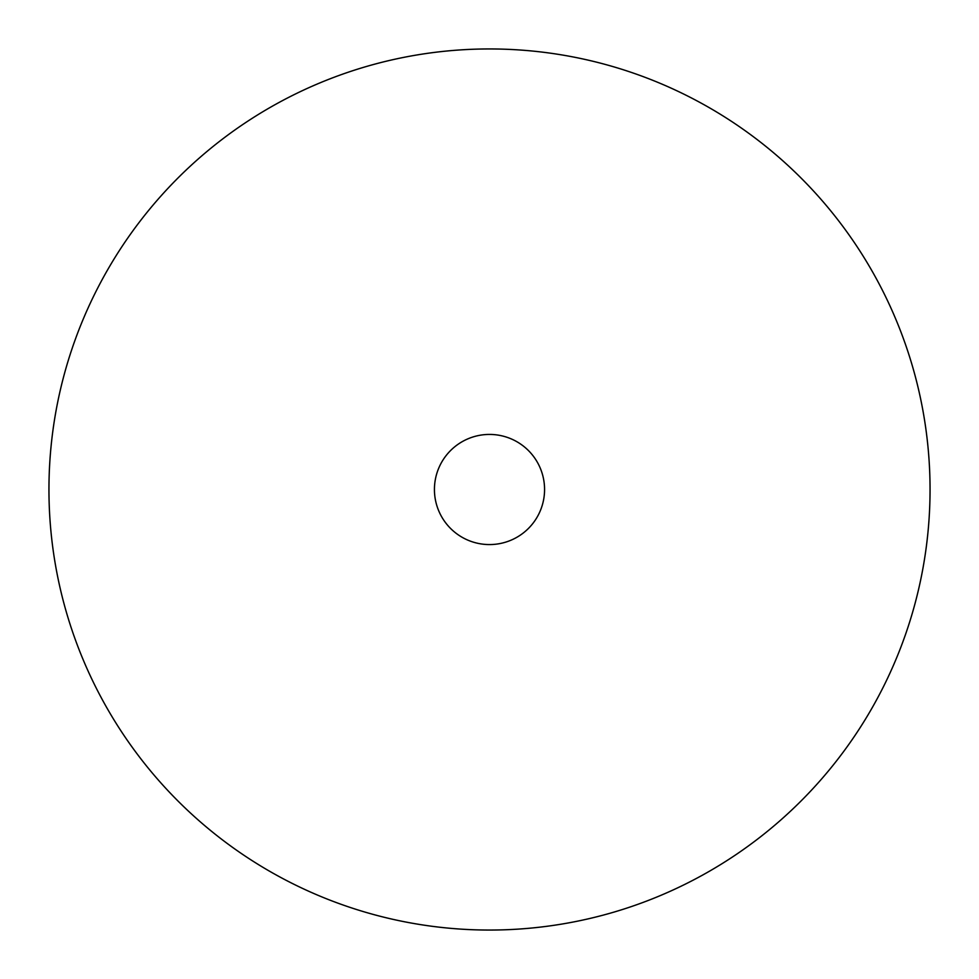 <?xml version="1.0" encoding="UTF-8"?>
<svg xmlns="http://www.w3.org/2000/svg" width="979" height="979" viewBox="0 0 979 979"><rect width="100%" height="100%" fill="white"/><g stroke="black" fill="none" stroke-linecap="round" stroke-linejoin="round"><path stroke-width="1.47" d="M489.5 48.95A440.55 440.55 0 0 0 48.95 489.5A440.55 440.55 0 0 0 489.5 930.05A440.55 440.55 0 0 0 930.05 489.5A440.55 440.55 0 0 0 489.5 48.95M489.5 434.431A55.069 55.069 0 0 0 434.431 489.5A55.069 55.069 0 0 0 489.5 544.569A55.069 55.069 0 0 0 544.569 489.5A55.069 55.069 0 0 0 489.5 434.431"/></g></svg>
